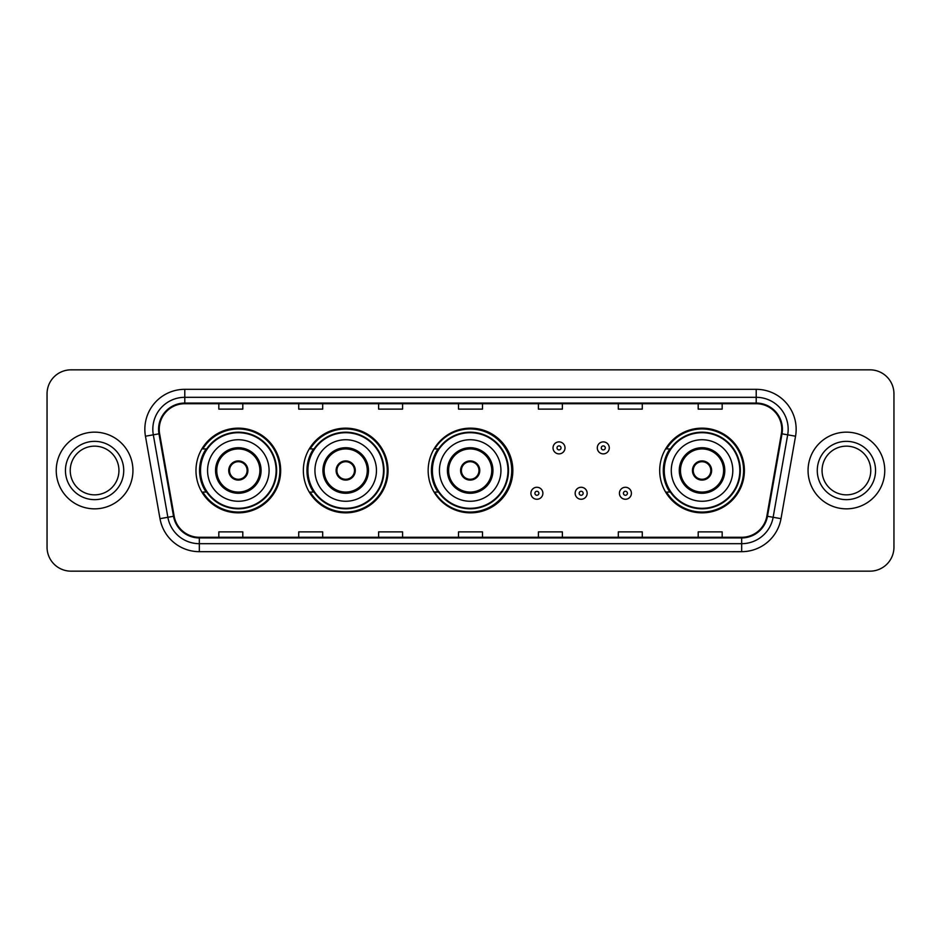 <?xml version="1.0" encoding="UTF-8"?>
<svg xmlns="http://www.w3.org/2000/svg" width="941" height="941" viewBox="0 0 941 941"><rect width="100%" height="100%" fill="white"/><g stroke="black" fill="none" stroke-linecap="round" stroke-linejoin="round"><path stroke-width="1.41" d="M659.7 470.5A42.345 42.345 0 0 0 702.045 512.845A42.345 42.345 0 0 0 744.39 470.5A42.345 42.345 0 0 0 702.045 428.155A42.345 42.345 0 0 0 659.7 470.5M428.155 470.5A42.345 42.345 0 0 0 470.5 512.845A42.345 42.345 0 0 0 512.845 470.5A42.345 42.345 0 0 0 470.5 428.155A42.345 42.345 0 0 0 428.155 470.5M303.355 470.5A42.345 42.345 0 0 0 345.7 512.845A42.345 42.345 0 0 0 388.045 470.5A42.345 42.345 0 0 0 345.7 428.155A42.345 42.345 0 0 0 303.355 470.5M195.975 470.5A42.345 42.345 0 0 0 238.32 512.845A42.345 42.345 0 0 0 280.665 470.5A42.345 42.345 0 0 0 238.32 428.155A42.345 42.345 0 0 0 195.975 470.5M206.126 492.072A38.746 38.746 0 0 1 206.126 448.928M313.518 492.072A38.746 38.746 0 0 1 313.518 448.928M437.988 492.072A38.746 38.746 0 0 1 437.988 448.928M669.851 492.072A38.746 38.746 0 0 1 669.851 448.928M47.05 393.797L47.05 547.203A23.972 23.972 0 0 0 71.022 571.163L869.978 571.163A23.972 23.972 0 0 0 893.95 547.203L893.95 393.797A23.972 23.972 0 0 0 869.978 369.837L71.022 369.837A23.972 23.972 0 0 0 47.05 393.797L47.05 547.203M56.237 470.5A38.346 38.346 0 0 0 94.594 508.846A38.346 38.346 0 0 0 132.94 470.5A38.346 38.346 0 0 0 94.594 432.154A38.346 38.346 0 0 0 56.237 470.5A38.346 38.346 0 0 0 94.594 508.846A38.346 38.346 0 0 0 132.94 470.5A38.346 38.346 0 0 0 94.594 432.154A38.346 38.346 0 0 0 56.237 470.5M808.06 470.5A38.346 38.346 0 0 0 846.406 508.846A38.346 38.346 0 0 0 884.763 470.5A38.346 38.346 0 0 0 846.406 432.154A38.346 38.346 0 0 0 808.06 470.5A38.346 38.346 0 0 0 846.406 508.846A38.346 38.346 0 0 0 884.763 470.5A38.346 38.346 0 0 0 846.406 432.154A38.346 38.346 0 0 0 808.06 470.5M159.229 429.272A25.572 25.572 0 0 1 184.789 403.713L756.211 403.713A25.572 25.572 0 0 1 781.383 433.719L766.844 516.162A25.572 25.572 0 0 1 741.673 537.287L199.327 537.287A25.572 25.572 0 0 1 174.156 516.162L159.617 433.719A25.572 25.572 0 0 1 159.229 429.272M158.582 429.272A26.207 26.207 0 0 0 158.982 433.825L173.52 516.28A26.207 26.207 0 0 0 199.327 537.934L741.673 537.934A26.207 26.207 0 0 0 767.48 516.28L782.018 433.825A26.207 26.207 0 0 0 756.211 403.066L184.789 403.066A26.207 26.207 0 0 0 158.582 429.272M145.455 436.212A39.945 39.945 0 0 1 184.789 389.327L756.211 389.327A39.945 39.945 0 0 1 795.545 436.212L781.006 518.667A39.945 39.945 0 0 1 741.673 551.673L199.327 551.673A39.945 39.945 0 0 1 159.994 518.667L145.455 436.212L153.312 434.824A31.959 31.959 0 0 1 184.789 397.314L756.211 397.314A31.959 31.959 0 0 1 787.688 434.824L773.137 517.279A31.959 31.959 0 0 1 741.673 543.686L199.327 543.686A31.959 31.959 0 0 1 167.863 517.279L153.312 434.824A31.959 31.959 0 0 1 152.83 429.272M869.978 369.837L71.022 369.837M71.022 571.163L869.978 571.163M893.95 547.203L893.95 393.797M767.48 516.28L773.137 517.279L787.688 434.824L795.545 436.212M458.514 403.713L458.514 409.123L482.486 409.123L482.486 403.713M378.623 403.713L378.623 409.123L402.583 409.123L402.583 403.713M298.72 403.713L298.72 409.123L322.692 409.123L322.692 403.713M218.83 403.713L218.83 409.123L242.802 409.123L242.802 403.713M538.417 403.713L538.417 409.123L562.377 409.123L562.377 403.713M618.308 403.713L618.308 409.123L642.28 409.123L642.28 403.713M698.198 403.713L698.198 409.123L722.17 409.123L722.17 403.713M482.486 537.287L482.486 531.877L458.514 531.877L458.514 537.287M402.583 537.287L402.583 531.877L378.623 531.877L378.623 537.287M322.692 537.287L322.692 531.877L298.72 531.877L298.72 537.287M242.802 537.287L242.802 531.877L218.83 531.877L218.83 537.287M562.377 537.287L562.377 531.877L538.417 531.877L538.417 537.287M642.28 537.287L642.28 531.877L618.308 531.877L618.308 537.287M722.17 537.287L722.17 531.877L698.198 531.877L698.198 537.287M118.942 470.5A24.348 24.348 0 0 0 94.594 446.152A24.348 24.348 0 0 0 70.234 470.5A24.348 24.348 0 0 0 94.594 494.848A24.348 24.348 0 0 0 118.942 470.5A24.348 24.348 0 0 1 94.594 494.848A24.348 24.348 0 0 1 70.234 470.5M207.561 470.5A30.759 30.759 0 0 1 238.32 439.741A30.759 30.759 0 0 1 269.079 470.5A30.759 30.759 0 0 1 238.32 501.259A30.759 30.759 0 0 1 207.561 470.5A30.759 30.759 0 0 0 238.32 501.259A30.759 30.759 0 0 0 269.079 470.5M216.748 470.5A21.572 21.572 0 0 0 238.32 492.072A21.572 21.572 0 0 0 259.892 470.5A21.572 21.572 0 0 0 238.32 448.928A21.572 21.572 0 0 0 216.748 470.5M206.608 448.928A38.346 38.346 0 0 0 206.608 492.072M276.113 470.5A37.793 37.793 0 0 0 238.32 432.707A37.793 37.793 0 0 0 200.527 470.5A37.793 37.793 0 0 0 238.32 508.293A37.793 37.793 0 0 0 276.113 470.5M228.734 470.5A9.586 9.586 0 0 0 238.32 480.086A9.586 9.586 0 0 0 247.906 470.5A9.586 9.586 0 0 0 238.32 460.914A9.586 9.586 0 0 0 228.734 470.5M279.865 470.5A41.545 41.545 0 0 1 202.821 492.072L206.667 492.072A38.31 38.31 0 0 0 276.63 470.594A38.31 38.31 0 0 0 206.667 448.928L202.821 448.928A41.545 41.545 0 0 1 279.865 470.5M229.039 468.1L229.369 468.1A9.269 9.269 0 0 1 247.283 468.1L246.777 468.1A8.787 8.787 0 0 1 238.32 479.287A8.787 8.787 0 0 1 229.863 468.1A8.787 8.787 0 0 1 246.777 468.1L247.601 468.1M247.601 472.9L247.283 472.9A9.269 9.269 0 0 1 229.369 472.9L229.039 472.9M870.766 470.5A24.348 24.348 0 0 0 846.406 446.152A24.348 24.348 0 0 0 822.058 470.5A24.348 24.348 0 0 0 846.406 494.848A24.348 24.348 0 0 0 870.766 470.5A24.348 24.348 0 0 1 846.406 494.848A24.348 24.348 0 0 1 822.058 470.5M314.941 470.5A30.759 30.759 0 0 1 345.7 439.741A30.759 30.759 0 0 1 376.459 470.5A30.759 30.759 0 0 1 345.7 501.259A30.759 30.759 0 0 1 314.941 470.5A30.759 30.759 0 0 0 345.7 501.259A30.759 30.759 0 0 0 376.459 470.5M324.127 470.5A21.572 21.572 0 0 0 345.7 492.072A21.572 21.572 0 0 0 367.272 470.5A21.572 21.572 0 0 0 345.7 448.928A21.572 21.572 0 0 0 324.127 470.5M314 448.928A38.346 38.346 0 0 0 314 492.072M383.493 470.5A37.793 37.793 0 0 0 345.7 432.707A37.793 37.793 0 0 0 307.907 470.5A37.793 37.793 0 0 0 345.7 508.293A37.793 37.793 0 0 0 383.493 470.5M336.113 470.5A9.586 9.586 0 0 0 345.7 480.086A9.586 9.586 0 0 0 355.286 470.5A9.586 9.586 0 0 0 345.7 460.914A9.586 9.586 0 0 0 336.113 470.5M387.245 470.5A41.545 41.545 0 0 1 310.201 492.072L314.047 492.072A38.31 38.31 0 0 0 384.01 470.594A38.31 38.31 0 0 0 314.047 448.928L310.201 448.928A41.545 41.545 0 0 1 387.245 470.5M336.419 468.1L336.749 468.1A9.269 9.269 0 0 1 354.663 468.1L354.157 468.1A8.787 8.787 0 0 1 345.7 479.287A8.787 8.787 0 0 1 337.243 468.1A8.787 8.787 0 0 1 354.157 468.1L354.98 468.1M354.98 472.9L354.663 472.9A9.269 9.269 0 0 1 336.749 472.9L336.419 472.9M439.423 470.5A30.759 30.759 0 0 1 470.182 439.741A30.759 30.759 0 0 1 500.941 470.5A30.759 30.759 0 0 1 470.182 501.259A30.759 30.759 0 0 1 439.423 470.5A30.759 30.759 0 0 0 470.182 501.259A30.759 30.759 0 0 0 500.941 470.5M448.61 470.5A21.572 21.572 0 0 0 470.182 492.072A21.572 21.572 0 0 0 491.755 470.5A21.572 21.572 0 0 0 470.182 448.928A21.572 21.572 0 0 0 448.61 470.5M438.471 448.928A38.346 38.346 0 0 0 438.471 492.072M507.975 470.5A37.793 37.793 0 0 0 470.182 432.707A37.793 37.793 0 0 0 432.39 470.5A37.793 37.793 0 0 0 470.182 508.293A37.793 37.793 0 0 0 507.975 470.5M460.596 470.5A9.586 9.586 0 0 0 470.182 480.086A9.586 9.586 0 0 0 479.769 470.5A9.586 9.586 0 0 0 470.182 460.914A9.586 9.586 0 0 0 460.596 470.5M511.728 470.5A41.545 41.545 0 0 1 434.671 492.072L438.53 492.072A38.31 38.31 0 0 0 508.493 470.594A38.31 38.31 0 0 0 438.53 448.928L434.671 448.928A41.545 41.545 0 0 1 511.728 470.5M460.902 468.1L461.219 468.1A9.269 9.269 0 0 1 479.134 468.1L478.64 468.1A8.787 8.787 0 0 1 470.182 479.287A8.787 8.787 0 0 1 461.725 468.1A8.787 8.787 0 0 1 478.64 468.1L479.463 468.1M479.463 472.9L478.64 472.9A8.787 8.787 0 0 1 461.725 472.9L460.902 472.9M478.64 472.9L479.134 472.9A9.269 9.269 0 0 1 461.219 472.9L461.725 472.9M671.274 470.5A30.759 30.759 0 0 1 702.045 439.741A30.759 30.759 0 0 1 732.804 470.5A30.759 30.759 0 0 1 702.045 501.259A30.759 30.759 0 0 1 671.274 470.5A30.759 30.759 0 0 0 702.045 501.259A30.759 30.759 0 0 0 732.804 470.5M680.472 470.5A21.572 21.572 0 0 0 702.045 492.072A21.572 21.572 0 0 0 723.605 470.5A21.572 21.572 0 0 0 702.045 448.928A21.572 21.572 0 0 0 680.472 470.5M670.333 448.928A38.346 38.346 0 0 0 670.333 492.072M739.826 470.5A37.793 37.793 0 0 0 702.045 432.707A37.793 37.793 0 0 0 664.252 470.5A37.793 37.793 0 0 0 702.045 508.293A37.793 37.793 0 0 0 739.826 470.5M692.447 470.5A9.586 9.586 0 0 0 702.045 480.086A9.586 9.586 0 0 0 711.631 470.5A9.586 9.586 0 0 0 702.045 460.914A9.586 9.586 0 0 0 692.447 470.5M743.59 470.5A41.545 41.545 0 0 1 666.534 492.072L670.38 492.072A38.31 38.31 0 0 0 740.344 470.594A38.31 38.31 0 0 0 670.38 448.928L666.534 448.928A41.545 41.545 0 0 1 743.59 470.5M692.752 468.1L693.082 468.1A9.269 9.269 0 0 1 710.996 468.1L710.49 468.1A8.787 8.787 0 0 1 702.045 479.287A8.787 8.787 0 0 1 693.588 468.1A8.787 8.787 0 0 1 710.49 468.1L711.325 468.1M711.325 472.9L710.49 472.9A8.787 8.787 0 0 1 693.588 472.9L692.752 472.9M710.49 472.9L710.996 472.9A9.269 9.269 0 0 1 693.082 472.9L693.588 472.9M565.012 447.892A5.987 5.987 0 0 1 559.025 453.88A5.987 5.987 0 0 1 553.037 447.892A5.987 5.987 0 0 1 559.025 441.894A5.987 5.987 0 0 1 565.012 447.892A5.987 5.987 0 0 0 559.025 441.894A5.987 5.987 0 0 0 553.037 447.892M609.274 447.892A5.987 5.987 0 0 1 603.287 453.88A5.987 5.987 0 0 1 597.3 447.892A5.987 5.987 0 0 1 603.287 441.894A5.987 5.987 0 0 1 609.274 447.892A5.987 5.987 0 0 0 603.287 441.894A5.987 5.987 0 0 0 597.3 447.892M530.9 493.272A5.987 5.987 0 0 1 536.899 487.273A5.987 5.987 0 0 1 542.886 493.272A5.987 5.987 0 0 1 536.899 499.259A5.987 5.987 0 0 1 530.9 493.272A5.987 5.987 0 0 0 536.899 499.259A5.987 5.987 0 0 0 542.886 493.272M575.163 493.272A5.987 5.987 0 0 1 581.162 487.273A5.987 5.987 0 0 1 587.149 493.272A5.987 5.987 0 0 1 581.162 499.259A5.987 5.987 0 0 1 575.163 493.272A5.987 5.987 0 0 0 581.162 499.259A5.987 5.987 0 0 0 587.149 493.272M619.425 493.272A5.987 5.987 0 0 1 625.424 487.273A5.987 5.987 0 0 1 631.411 493.272A5.987 5.987 0 0 1 625.424 499.259A5.987 5.987 0 0 1 619.425 493.272A5.987 5.987 0 0 0 625.424 499.259A5.987 5.987 0 0 0 631.411 493.272M756.211 389.327L756.211 403.066M153.312 434.824L158.982 433.825M199.327 551.673L199.327 537.934M741.673 537.934L741.673 551.673M159.994 518.667L173.52 516.28M782.018 433.825L787.688 434.824M184.789 389.327L184.789 403.066M773.137 517.279L781.006 518.667M123.73 470.5A29.147 29.147 0 0 0 94.594 441.353A29.147 29.147 0 0 0 65.447 470.5A29.147 29.147 0 0 0 94.594 499.647A29.147 29.147 0 0 0 123.73 470.5M261.092 470.5A22.772 22.772 0 0 0 238.32 447.728A22.772 22.772 0 0 0 215.548 470.5A22.772 22.772 0 0 0 238.32 493.272A22.772 22.772 0 0 0 261.092 470.5M875.553 470.5A29.147 29.147 0 0 0 846.406 441.353A29.147 29.147 0 0 0 817.27 470.5A29.147 29.147 0 0 0 846.406 499.647A29.147 29.147 0 0 0 875.553 470.5M368.472 470.5A22.772 22.772 0 0 0 345.7 447.728A22.772 22.772 0 0 0 322.928 470.5A22.772 22.772 0 0 0 345.7 493.272A22.772 22.772 0 0 0 368.472 470.5M492.955 470.5A22.772 22.772 0 0 0 470.182 447.728A22.772 22.772 0 0 0 447.41 470.5A22.772 22.772 0 0 0 470.182 493.272A22.772 22.772 0 0 0 492.955 470.5M724.805 470.5A22.772 22.772 0 0 0 702.045 447.728A22.772 22.772 0 0 0 679.273 470.5A22.772 22.772 0 0 0 702.045 493.272A22.772 22.772 0 0 0 724.805 470.5M557.025 447.892A2 2 0 0 0 559.025 449.892A2 2 0 0 0 561.024 447.892A2 2 0 0 0 559.025 445.893A2 2 0 0 0 557.025 447.892M601.287 447.892A2 2 0 0 0 603.287 449.892A2 2 0 0 0 605.286 447.892A2 2 0 0 0 603.287 445.893A2 2 0 0 0 601.287 447.892M538.887 493.272A2 2 0 0 0 536.899 491.273A2 2 0 0 0 534.9 493.272A2 2 0 0 0 536.899 495.272A2 2 0 0 0 538.887 493.272M583.149 493.272A2 2 0 0 0 581.162 491.273A2 2 0 0 0 579.162 493.272A2 2 0 0 0 581.162 495.272A2 2 0 0 0 583.149 493.272M627.412 493.272A2 2 0 0 0 625.424 491.273A2 2 0 0 0 623.424 493.272A2 2 0 0 0 625.424 495.272A2 2 0 0 0 627.412 493.272"/></g></svg>
